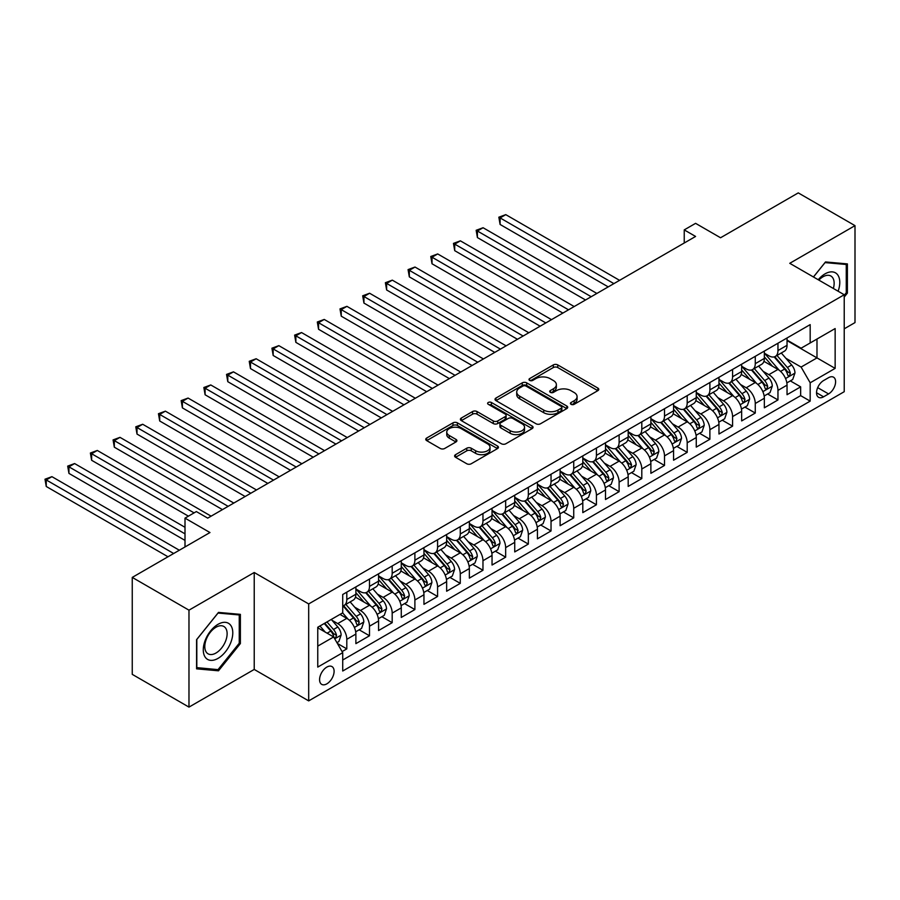 <?xml version="1.0" encoding="UTF-8"?>
<svg xmlns="http://www.w3.org/2000/svg" width="900" height="900" viewBox="0 0 900 900"><rect width="100%" height="100%" fill="white"/><g stroke="black" fill="none" stroke-linecap="round" stroke-linejoin="round"><path stroke-width="1.35" d="M571.072 404.314A2.205 1.271 0 0 0 574.189 404.314L597.859 390.645A3.15 1.823 0 0 0 598.781 389.363A3.15 1.823 0 0 0 597.859 388.08L557.764 364.928A3.15 1.823 0 0 0 553.309 364.928L529.639 378.596A2.205 1.271 0 0 0 528.998 379.496A2.205 1.271 0 0 0 529.639 380.396A2.205 1.271 0 0 0 532.755 380.396L535.826 378.63A10.08 5.816 0 0 1 550.08 378.63L553.421 380.554A10.08 5.816 0 0 1 556.369 384.671A10.08 5.816 0 0 1 553.421 388.789L550.35 390.555A2.205 1.271 0 0 0 549.709 391.455A2.205 1.271 0 0 0 550.35 392.355A2.205 1.271 0 0 0 553.477 392.355L556.538 390.589A10.08 5.816 0 0 1 570.791 390.589L574.132 392.512A10.08 5.816 0 0 1 577.08 396.63A10.08 5.816 0 0 1 574.132 400.748L571.072 402.514A2.205 1.271 0 0 0 570.42 403.414A2.205 1.271 0 0 0 571.072 404.314L571.072 402.514M326.835 683.854A10.271 5.929 120 0 0 333.551 674.809A10.271 5.929 120 0 0 331.976 666.585A10.271 5.929 120 0 0 326.835 667.091A10.271 5.929 120 0 0 320.13 676.136A10.271 5.929 120 0 0 321.705 684.371A10.271 5.929 120 0 0 326.835 683.854M455.524 454.691A3.15 1.823 0 0 0 454.601 455.974A3.15 1.823 0 0 0 455.524 457.267L466.774 463.759A3.15 1.823 0 0 0 471.229 463.759L497.509 448.582A3.15 1.823 0 0 0 498.431 447.3A3.15 1.823 0 0 0 497.509 446.006L457.414 422.865A3.15 1.823 0 0 0 452.959 422.865L426.679 438.041A3.15 1.823 0 0 0 425.756 439.324A3.15 1.823 0 0 0 426.679 440.606L440.269 448.459A3.15 1.823 0 0 0 444.724 448.459L455.974 441.956A3.15 1.823 0 0 0 456.896 440.674A3.15 1.823 0 0 0 455.974 439.391L449.235 435.499A8.426 4.86 0 0 1 446.76 432.056A8.426 4.86 0 0 1 451.969 427.567A8.426 4.86 0 0 1 461.149 428.614L487.541 443.858A8.426 4.86 0 0 1 490.016 447.3A8.426 4.86 0 0 1 484.808 451.789A8.426 4.86 0 0 1 475.627 450.743L471.229 448.2A3.15 1.823 0 0 0 466.774 448.2L455.524 454.691L455.524 457.267M844.222 328.815L855 322.594L855 225.641L798.266 192.893L720.551 237.757L695.587 223.346L684.236 229.894L695.587 236.453L207.709 518.13L196.357 511.571L185.006 518.13L185.006 546.952M188.977 610.166L188.977 707.107L254.227 669.442L254.227 572.501L188.977 610.166L132.255 577.406L209.97 532.541L185.006 518.13M254.227 572.501L308.689 603.934L844.222 294.75L844.222 391.702L308.689 700.886L308.689 603.934M855 225.641L789.761 263.306L844.222 294.75M536.04 423.765A3.15 1.823 0 0 0 540.495 423.765L566.786 408.589A3.15 1.823 0 0 0 567.709 407.306A3.15 1.823 0 0 0 566.786 406.012L526.691 382.871A3.15 1.823 0 0 0 522.236 382.871L495.956 398.048A3.15 1.823 0 0 0 495.034 399.33A3.15 1.823 0 0 0 495.956 400.613L536.04 423.765M489.15 404.786A2.205 1.271 0 0 1 491.389 405.101L491.389 402.48L532.148 426.015A3.15 1.823 0 0 1 533.07 427.298A3.15 1.823 0 0 1 532.148 428.591L505.868 443.756A3.15 1.823 0 0 1 501.412 443.756L461.317 420.615L461.317 418.039A3.15 1.823 0 0 0 460.395 419.332A3.15 1.823 0 0 0 461.317 420.615M461.317 418.039L472.567 411.548A3.15 1.823 0 0 1 477.022 411.548L493.279 420.93A3.15 1.823 0 0 0 497.734 420.93L505.192 416.632A3.15 1.823 0 0 0 506.115 415.339A3.15 1.823 0 0 0 505.192 414.056L488.261 404.28A2.205 1.271 0 0 1 487.62 403.38A2.205 1.271 0 0 1 488.981 402.21A2.205 1.271 0 0 1 491.389 402.48M188.977 707.107L132.255 674.359L132.255 577.406M342.101 651.6L346.804 648.877L337.387 643.444M332.032 620.303L337.725 623.587A12.836 7.414 60 0 1 346.804 639.315L355.882 634.072L355.882 643.635L369.495 635.771L359.179 629.82M354.724 607.196L360.428 610.492A12.836 7.414 60 0 1 369.495 626.209L378.574 620.966L378.574 630.54L392.186 622.676L381.87 616.714M377.415 594.101L383.119 597.386A12.836 7.414 60 0 1 392.186 613.114L401.265 607.871L401.265 617.434L414.889 609.57L404.561 603.607M400.106 580.995L405.81 584.291A12.836 7.414 60 0 1 414.889 600.008L423.956 594.765L423.956 604.339L437.58 596.475L427.252 590.512M422.798 567.9L428.501 571.185A12.836 7.414 60 0 1 437.58 586.913L446.647 581.67L446.647 591.232L460.271 583.369L449.944 577.406M445.489 554.794L451.192 558.09A12.836 7.414 60 0 1 460.271 573.806L469.35 568.564L469.35 578.126L482.963 570.274L472.635 564.311M468.191 541.699L473.884 544.984A12.836 7.414 60 0 1 482.963 560.711L492.041 555.469L492.041 565.031L505.654 557.168L495.326 551.205M490.882 528.592L496.575 531.877A12.836 7.414 60 0 1 505.654 547.605L514.733 542.363L514.733 551.925L528.345 544.072L518.017 538.11M513.574 515.498L519.266 518.783A12.836 7.414 60 0 1 528.345 534.499L537.424 529.267L537.424 538.83L551.036 530.966L540.709 525.004M536.265 502.391L541.957 505.676A12.836 7.414 60 0 1 551.036 521.404L560.115 516.161L560.115 525.724L573.727 517.86L563.4 511.909M558.956 489.285L564.649 492.581A12.836 7.414 60 0 1 573.727 508.298L582.806 503.055L582.806 512.629L596.419 504.765L586.091 498.803M581.648 476.19L587.34 479.475A12.836 7.414 60 0 1 596.419 495.202L605.498 489.96L605.498 499.522L619.11 491.659L608.794 485.696M604.339 463.084L610.043 466.38A12.836 7.414 60 0 1 619.11 482.096L628.189 476.854L628.189 486.428L641.801 478.564L631.485 472.601M627.03 449.989L632.734 453.274A12.836 7.414 60 0 1 641.801 469.001L650.88 463.759L650.88 473.321L664.504 465.457L654.176 459.495M649.721 436.882L655.425 440.179A12.836 7.414 60 0 1 664.504 455.895L673.571 450.652L673.571 460.215L687.195 452.363L676.867 446.4M672.413 423.787L678.116 427.072A12.836 7.414 60 0 1 687.195 442.8L696.262 437.558L696.262 447.12L709.886 439.256L699.559 433.294M695.104 410.681L700.808 413.966A12.836 7.414 60 0 1 709.886 429.694L718.965 424.451L718.965 434.014L732.577 426.161L722.25 420.199M717.806 397.586L723.499 400.871A12.836 7.414 60 0 1 732.577 416.588L741.656 411.356L741.656 420.919L755.269 413.055L744.941 407.093M740.498 384.48L746.19 387.765A12.836 7.414 60 0 1 755.269 403.493L764.347 398.25L764.347 407.812L777.96 399.949L777.96 390.386A12.836 7.414 -120 0 0 768.881 374.67L763.189 371.374M767.633 393.998L777.96 399.949M355.882 634.072A12.836 7.414 -120 0 0 346.804 618.356L339.998 614.419M378.574 620.966A12.836 7.414 -120 0 0 369.495 605.25L355.466 597.15M401.265 607.871A12.836 7.414 -120 0 0 392.186 592.144L378.157 584.044M423.956 594.765A12.836 7.414 -120 0 0 414.889 579.049L400.849 570.949M446.647 581.67A12.836 7.414 -120 0 0 437.58 565.942L423.54 557.842M469.35 568.564A12.836 7.414 -120 0 0 460.271 552.847L446.231 544.748M492.041 555.469A12.836 7.414 -120 0 0 482.963 539.741L468.923 531.641M514.733 542.363A12.836 7.414 -120 0 0 505.654 526.646L491.614 518.535M537.424 529.267A12.836 7.414 -120 0 0 528.345 513.54L514.316 505.44M560.115 516.161A12.836 7.414 -120 0 0 551.036 500.445L537.007 492.334M582.806 503.055A12.836 7.414 -120 0 0 573.727 487.339L559.699 479.239M605.498 489.96A12.836 7.414 -120 0 0 596.419 474.233L582.39 466.132M628.189 476.854A12.836 7.414 -120 0 0 619.11 461.137L605.081 453.037M650.88 463.759A12.836 7.414 -120 0 0 641.801 448.031L627.773 439.931M673.571 450.652A12.836 7.414 -120 0 0 664.504 434.936L650.464 426.836M696.262 437.558A12.836 7.414 -120 0 0 687.195 421.83L673.155 413.73M718.965 424.451A12.836 7.414 -120 0 0 709.886 408.735L695.846 400.624M741.656 411.356A12.836 7.414 -120 0 0 732.577 395.629L718.538 387.529M764.347 398.25A12.836 7.414 -120 0 0 755.269 382.534L741.229 374.423M828.562 377.685L823.567 380.565A9.945 5.749 120 0 0 817.076 389.329A9.945 5.749 120 0 0 818.595 397.305A9.945 5.749 120 0 0 823.567 396.81L828.562 393.93A9.945 5.749 120 0 0 835.065 385.155A9.945 5.749 120 0 0 833.535 377.19A9.945 5.749 120 0 0 828.562 377.685M317.756 646.121L333.641 636.952L342.72 652.68L342.72 671.018L810.18 401.13L810.18 382.793L801.101 367.065L785.88 358.279M342.72 652.68L317.756 667.091L317.756 627.255L342.72 612.844L342.72 594.506L810.18 324.619L810.18 342.968L835.144 328.556L835.144 368.381L810.18 382.793M355.882 589.005L360.428 591.626A12.836 7.414 60 0 0 366.84 592.256L375.919 587.025A12.836 7.414 -120 0 0 378.574 581.141L378.574 573.806M378.574 575.899L383.119 578.52A12.836 7.414 60 0 0 389.531 579.161L398.61 573.919A12.836 7.414 -120 0 0 401.265 568.046L401.265 560.7M401.265 562.804L405.81 565.425A12.836 7.414 60 0 0 412.223 566.055L421.301 560.812A12.836 7.414 -120 0 0 423.956 554.94L423.956 547.605M423.956 549.697L428.501 552.319A12.836 7.414 60 0 0 434.914 552.96L443.993 547.717A12.836 7.414 -120 0 0 446.647 541.845L446.647 534.499M446.647 536.602L451.192 539.224A12.836 7.414 60 0 0 457.605 539.854L466.684 534.611A12.836 7.414 -120 0 0 469.35 528.739L469.35 521.404M469.35 523.496L473.884 526.118A12.836 7.414 60 0 0 480.308 526.759L489.375 521.516A12.836 7.414 -120 0 0 492.041 515.632L492.041 508.298M492.041 510.401L496.575 513.023A12.836 7.414 60 0 0 502.999 513.653L512.066 508.41A12.836 7.414 -120 0 0 514.733 502.537L514.733 495.202M514.733 497.295L519.266 499.916A12.836 7.414 60 0 0 525.69 500.546L534.769 495.315A12.836 7.414 -120 0 0 537.424 489.431L537.424 482.096M537.424 484.189L541.957 486.81A12.836 7.414 60 0 0 548.381 487.451L557.46 482.209A12.836 7.414 -120 0 0 560.115 476.336L560.115 469.001M560.115 471.094L564.649 473.715A12.836 7.414 60 0 0 571.072 474.345L580.151 469.114A12.836 7.414 -120 0 0 582.806 463.23L582.806 455.895M582.806 457.988L587.34 460.609A12.836 7.414 60 0 0 593.764 461.25L602.842 456.007A12.836 7.414 -120 0 0 605.498 450.135L605.498 442.789M605.498 444.892L610.043 447.514A12.836 7.414 60 0 0 616.455 448.144L625.534 442.901A12.836 7.414 -120 0 0 628.189 437.029L628.189 429.694M628.189 431.786L632.734 434.407A12.836 7.414 60 0 0 639.146 435.049L648.225 429.806A12.836 7.414 -120 0 0 650.88 423.934L650.88 416.588M650.88 418.691L655.425 421.312A12.836 7.414 60 0 0 661.837 421.942L670.916 416.7A12.836 7.414 -120 0 0 673.571 410.827L673.571 403.493M673.571 405.585L678.116 408.206A12.836 7.414 60 0 0 684.529 408.848L693.607 403.605A12.836 7.414 -120 0 0 696.262 397.721L696.262 390.386M696.262 392.49L700.808 395.1A12.836 7.414 60 0 0 707.22 395.741L716.299 390.499A12.836 7.414 -120 0 0 718.965 384.626L718.965 377.291M718.965 379.384L723.499 382.005A12.836 7.414 60 0 0 729.911 382.635L738.99 377.404A12.836 7.414 -120 0 0 741.656 371.52L741.656 364.185M741.656 366.277L746.19 368.899A12.836 7.414 60 0 0 752.614 369.54L761.681 364.298A12.836 7.414 -120 0 0 764.347 358.425L764.347 351.09M342.72 660.015L800.651 395.629L800.651 386.854L787.039 394.718L787.039 385.144A12.836 7.414 -120 0 0 777.96 369.428L763.931 361.327M764.347 353.183L768.881 355.804A12.836 7.414 -120 0 0 775.305 356.434A12.836 7.414 -120 0 0 777.96 350.561L777.96 343.226M775.305 356.434L784.373 351.202A12.836 7.414 -120 0 0 787.039 345.319L787.039 337.984M346.804 592.144L346.804 599.49A12.836 7.414 60 0 1 344.149 605.363A12.836 7.414 60 0 1 342.72 605.88M344.149 605.363L353.228 600.12A12.836 7.414 -120 0 0 355.882 594.248L355.882 586.913M369.495 579.049L369.495 586.384A12.836 7.414 60 0 1 366.84 592.256M392.186 565.942L392.186 573.278A12.836 7.414 60 0 1 389.531 579.161M414.889 552.847L414.889 560.183A12.836 7.414 60 0 1 412.223 566.055M437.58 539.741L437.58 547.076A12.836 7.414 60 0 1 434.914 552.96M460.271 526.646L460.271 533.981A12.836 7.414 60 0 1 457.605 539.854M482.963 513.54L482.963 520.875A12.836 7.414 60 0 1 480.308 526.759M505.654 500.434L505.654 507.78A12.836 7.414 60 0 1 502.999 513.653M528.345 487.339L528.345 494.674A12.836 7.414 60 0 1 525.69 500.546M551.036 474.233L551.036 481.579A12.836 7.414 60 0 1 548.381 487.451M573.727 461.137L573.727 468.473A12.836 7.414 60 0 1 571.072 474.345M596.419 448.031L596.419 455.366A12.836 7.414 60 0 1 593.764 461.25M619.11 434.936L619.11 442.271A12.836 7.414 60 0 1 616.455 448.144M641.801 421.83L641.801 429.165A12.836 7.414 60 0 1 639.146 435.049M664.504 408.735L664.504 416.07A12.836 7.414 60 0 1 661.837 421.942M687.195 395.629L687.195 402.964A12.836 7.414 60 0 1 684.529 408.848M709.886 382.522L709.886 389.869A12.836 7.414 60 0 1 707.22 395.741M732.577 369.428L732.577 376.762A12.836 7.414 60 0 1 729.911 382.635M755.269 356.321L755.269 363.668A12.836 7.414 60 0 1 752.614 369.54M755.269 403.493L755.269 413.055M732.577 416.588L732.577 426.161M709.886 429.694L709.886 439.256M687.195 442.8L687.195 452.363M664.504 455.895L664.504 465.457M641.801 469.001L641.801 478.564M619.11 482.096L619.11 491.659M596.419 495.202L596.419 504.765M573.727 508.298L573.727 517.86M551.036 521.404L551.036 530.966M528.345 534.499L528.345 544.072M505.654 547.605L505.654 557.168M482.963 560.711L482.963 570.274M460.271 573.806L460.271 583.369M437.58 586.913L437.58 596.475M414.889 600.008L414.889 609.57M392.186 613.114L392.186 622.676M369.495 626.209L369.495 635.771M346.804 639.315L346.804 648.877M333.641 636.952L317.756 627.784M801.101 367.065L816.986 357.896L816.986 339.03L835.144 328.556M787.039 340.605L835.144 368.381M787.039 340.076L801.101 348.199L810.18 342.968M254.227 669.442L308.689 700.886M684.236 229.894L684.236 243M790.324 380.891L800.651 386.854M800.651 395.629L810.18 401.13M844.222 297.056L847.395 293.108L847.395 263.903L825.502 261.945L813.431 276.975M196.583 668.846L218.486 670.804L240.379 643.556L240.379 614.363L218.486 612.405L196.583 639.653L196.583 668.846M846.259 292.444L847.395 293.108M239.243 642.904L240.379 643.556M216.169 669.465L218.486 670.804M571.95 404.629L574.132 403.369A10.08 5.816 0 0 0 577.08 399.251L577.08 396.63M556.369 384.671L556.369 387.293A10.08 5.816 0 0 1 553.421 391.41L551.239 392.67M597.814 390.679L557.764 367.549A3.15 1.823 0 0 0 553.309 367.549L530.516 380.711M566.741 408.611L526.691 385.493A3.15 1.823 0 0 0 522.236 385.493L495.99 400.646M561.217 408.206A2.205 1.271 0 0 0 561.859 407.306A2.205 1.271 0 0 0 561.217 406.406L526.016 386.089A2.205 1.271 0 0 0 522.9 386.089L519.671 387.945A10.08 5.816 0 0 0 516.724 392.062A10.08 5.816 0 0 0 519.671 396.18L543.724 410.074A10.08 5.816 0 0 0 557.989 410.074L561.217 408.206L561.217 410.827A2.205 1.271 0 0 0 561.859 409.928L561.859 407.306M516.724 392.062L516.724 394.684A10.08 5.816 0 0 0 519.671 398.801L519.671 396.18M561.217 410.827L557.989 412.684A10.08 5.816 0 0 1 543.724 412.684L519.671 398.801M461.363 420.637L472.567 414.169L472.567 411.548M506.115 415.339L506.115 417.96A3.15 1.823 0 0 1 505.192 419.243L497.734 423.551A3.15 1.823 0 0 1 493.279 423.551L477.022 414.169A3.15 1.823 0 0 0 472.567 414.169M491.389 405.101L532.102 428.614M510.154 430.673A8.426 4.86 0 0 0 519.334 431.73A8.426 4.86 0 0 0 524.531 427.241A8.426 4.86 0 0 0 522.067 423.799L512.764 418.433A3.15 1.823 0 0 0 508.309 418.433L500.85 422.73A3.15 1.823 0 0 0 499.928 424.024A3.15 1.823 0 0 0 500.85 425.306L510.154 430.673L510.154 433.294A8.426 4.86 0 0 0 519.334 434.351A8.426 4.86 0 0 0 524.531 429.851L524.531 427.241M499.928 424.024L499.928 426.645A3.15 1.823 0 0 0 500.85 427.928L500.85 425.306M510.154 433.294L500.85 427.928M490.016 447.3L490.016 449.921A8.426 4.86 0 0 1 484.808 454.41A8.426 4.86 0 0 1 475.627 453.353L471.229 450.821A3.15 1.823 0 0 0 466.774 450.821L455.569 457.29M446.76 432.056L446.76 434.678A8.426 4.86 0 0 0 449.235 438.12L449.235 435.499M455.929 441.99L449.235 438.12M497.464 448.605L457.414 425.486A3.15 1.823 0 0 0 452.959 425.486L426.724 440.64M786.847 382.905L792.709 379.519L794.981 372.96A8.505 4.905 -120 0 0 791.663 364.984L781.301 352.98M779.22 370.26L766.924 356.017A24.547 14.175 -120 0 0 764.347 353.317M772.481 366.266L765.596 358.301A20.374 11.768 -120 0 0 764.347 356.929M619.571 280.339L505.766 214.639L500.096 217.912L500.096 224.46L608.22 286.886M774.146 356.895L784.631 369.045A8.505 4.905 60 0 1 787.669 374.895L788.288 375.907L789.435 375.75L790.391 373.331A8.505 4.905 -120 0 0 787.354 367.47L776.981 355.466M774.765 356.704L786.026 369.743A4.331 2.498 60 0 1 787.117 371.441L790.391 373.331M500.096 224.46L498.848 217.192L613.89 283.613M498.848 217.192L505.766 214.639M838.114 291.229A20.857 12.049 120 0 0 825.041 273.859A20.857 12.049 120 0 0 818.212 279.731M833.355 288.473A15.795 9.124 120 0 0 830.88 276.019A15.795 9.124 120 0 0 822.982 276.795A15.795 9.124 120 0 0 818.842 280.102M813.465 276.998L825.041 262.597L846.259 264.488L846.259 292.781L844.222 295.324M844.852 263.678L846.259 264.488M230.805 642.488A20.857 12.049 120 0 0 225.405 622.339A20.857 12.049 120 0 0 205.256 640.204A20.857 12.049 120 0 0 210.656 660.352A20.857 12.049 120 0 0 230.805 642.488M225.63 641.014A15.795 9.124 120 0 0 223.852 626.467A15.795 9.124 120 0 0 206.291 639.281A15.795 9.124 120 0 0 208.069 653.827A15.795 9.124 120 0 0 225.63 641.014M196.808 667.744L196.808 639.45L218.025 613.058L239.243 614.947L239.243 643.241L218.025 669.634L196.583 667.609M237.836 614.137L239.243 614.947M764.156 396L770.018 392.614L772.29 386.066A8.505 4.905 -120 0 0 768.971 378.079L758.61 366.075M756.529 383.355L744.232 369.124A24.547 14.175 -120 0 0 741.656 366.424M749.79 379.361L742.905 371.396A20.374 11.768 -120 0 0 741.656 370.035M596.88 293.445L483.075 227.734L477.405 231.007L477.405 237.566L585.529 299.993M751.455 370.001L761.94 382.14A8.505 4.905 60 0 1 764.966 388.001L765.585 389.014L766.744 388.845L767.7 386.426A8.505 4.905 -120 0 0 764.663 380.565L754.29 368.561M752.074 369.799L763.335 382.849A4.331 2.498 60 0 1 764.426 384.548L767.7 386.426M477.405 237.566L476.156 230.287L591.199 296.719M476.156 230.287L483.075 227.734M741.465 409.106L747.326 405.72L749.599 399.161A8.505 4.905 -120 0 0 746.28 391.185L735.919 379.181M733.837 396.461L721.541 382.219A24.547 14.175 -120 0 0 718.965 379.53M727.087 392.468L720.214 384.502A20.374 11.768 -120 0 0 718.965 383.13M574.178 306.54L460.384 240.84L454.714 244.114L454.714 250.661L562.837 313.088M728.764 383.096L739.249 395.246A8.505 4.905 60 0 1 742.275 401.096L742.894 402.109L744.053 401.951L744.998 399.532A8.505 4.905 -120 0 0 741.971 393.671L731.599 381.668M729.383 382.905L740.644 395.955A4.331 2.498 60 0 1 741.735 397.642L744.998 399.532M454.714 250.661L453.465 243.394L568.507 309.814M453.465 243.394L460.384 240.84M718.774 422.201L724.635 418.815L726.896 412.267A8.505 4.905 -120 0 0 723.589 404.28L713.216 392.276M711.146 409.556L698.85 395.325A24.547 14.175 -120 0 0 696.262 392.625M704.396 405.562L697.523 397.609A20.374 11.768 -120 0 0 696.262 396.236M551.486 319.646L437.692 253.935L432.011 257.22L432.011 263.767L540.146 326.194M706.072 396.202L716.558 408.341A8.505 4.905 60 0 1 719.584 414.202L720.202 415.215L721.35 415.046L722.306 412.627A8.505 4.905 -120 0 0 719.28 406.777L708.908 394.774M706.68 396L717.952 409.05A4.331 2.498 60 0 1 719.044 410.749L722.306 412.627M432.011 263.767L430.774 256.5L545.816 322.92M430.774 256.5L437.692 253.935M696.071 435.308L701.944 431.921L704.205 425.374A8.505 4.905 -120 0 0 700.898 417.386L690.525 405.382M688.455 422.662L676.159 408.431A24.547 14.175 -120 0 0 673.571 405.731M681.705 418.669L674.831 410.704A20.374 11.768 -120 0 0 673.571 409.331M528.795 332.741L415.001 267.041L409.32 270.315L409.32 276.863L517.455 339.289M683.381 409.309L693.866 421.447A8.505 4.905 60 0 1 696.893 427.309L697.511 428.31L698.659 428.152L699.615 425.734A8.505 4.905 -120 0 0 696.589 419.873L686.216 407.869M683.989 409.106L695.261 422.156A4.331 2.498 60 0 1 696.352 423.844L699.615 425.734M409.32 276.863L408.071 269.595L523.125 336.015M408.071 269.595L415.001 267.041M673.38 448.402L679.252 445.016L681.514 438.469A8.505 4.905 -120 0 0 678.206 430.481L667.834 418.478M665.764 435.769L653.467 421.526A24.547 14.175 -120 0 0 650.88 418.826M659.014 431.764L652.14 423.81A20.374 11.768 -120 0 0 650.88 422.438M506.104 345.848L392.31 280.148L386.629 283.421L386.629 289.969L494.764 352.395M660.679 422.404L671.175 434.543A8.505 4.905 60 0 1 674.201 440.404L674.82 441.416L675.967 441.248L676.924 438.829A8.505 4.905 -120 0 0 673.898 432.979L663.525 420.975M661.298 422.213L672.57 435.251A4.331 2.498 60 0 1 673.661 436.95L676.924 438.829M386.629 289.969L385.38 282.701L500.434 349.121M385.38 282.701L392.31 280.148M650.689 461.509L656.561 458.123L658.822 451.575A8.505 4.905 -120 0 0 655.515 443.588L645.143 431.584M643.072 448.864L630.776 434.632A24.547 14.175 -120 0 0 628.189 431.933M636.322 444.87L629.449 436.905A20.374 11.768 -120 0 0 628.189 435.532M483.412 358.942L369.608 293.243L363.938 296.516L363.938 303.075L472.072 365.501M637.988 435.51L648.484 447.649A8.505 4.905 60 0 1 651.51 453.51L652.129 454.511L653.276 454.354L654.232 451.935A8.505 4.905 -120 0 0 651.206 446.074L640.834 434.07M638.606 435.308L649.879 448.358A4.331 2.498 60 0 1 650.97 450.045L654.232 451.935M363.938 303.075L362.689 295.796L477.743 362.216M362.689 295.796L369.608 293.243M627.998 474.615L633.859 471.229L636.131 464.67A8.505 4.905 -120 0 0 632.824 456.683L622.451 444.679M620.37 461.97L608.074 447.728A24.547 14.175 -120 0 0 605.498 445.027M613.631 457.976L606.758 450.011A20.374 11.768 -120 0 0 605.498 448.639M460.721 372.049L346.916 306.349L341.246 309.623L341.246 316.17L449.37 378.596M615.296 448.605L625.781 460.755A8.505 4.905 60 0 1 628.819 466.605L629.438 467.618L630.585 467.449L631.541 465.041A8.505 4.905 -120 0 0 628.504 459.18L618.143 447.176M615.915 448.414L627.188 461.452A4.331 2.498 60 0 1 628.279 463.151L631.541 465.041M341.246 316.17L339.998 308.902L455.051 375.322M339.998 308.902L346.916 306.349M605.306 487.71L611.168 484.324L613.44 477.776A8.505 4.905 -120 0 0 610.133 469.789L599.76 457.785M597.679 475.065L585.383 460.834A24.547 14.175 -120 0 0 582.806 458.134M590.94 471.071L584.066 463.106A20.374 11.768 -120 0 0 582.806 461.745M438.03 385.144L324.225 319.444L318.555 322.718L318.555 329.276L426.679 391.702M592.605 461.711L603.09 473.85A8.505 4.905 60 0 1 606.127 479.711L606.746 480.713L607.894 480.555L608.85 478.136A8.505 4.905 -120 0 0 605.812 472.275L595.451 460.271M593.224 461.509L604.496 474.559A4.331 2.498 60 0 1 605.587 476.246L608.85 478.136M318.555 329.276L317.306 321.998L432.36 388.429M317.306 321.998L324.225 319.444M582.615 500.816L588.476 497.43L590.749 490.871A8.505 4.905 -120 0 0 587.441 482.895L577.069 470.891M574.988 488.171L562.691 473.929A24.547 14.175 -120 0 0 560.115 471.229M568.249 484.178L561.375 476.213A20.374 11.768 -120 0 0 560.115 474.84M415.339 398.25L301.534 332.55L295.864 335.824L295.864 342.371L403.988 404.798M569.914 474.806L580.399 486.956A8.505 4.905 60 0 1 583.436 492.806L584.055 493.819L585.202 493.661L586.159 491.243A8.505 4.905 -120 0 0 583.121 485.381L572.76 473.377M570.533 474.615L581.805 487.654A4.331 2.498 60 0 1 582.896 489.353L586.159 491.243M295.864 342.371L294.615 335.104L409.669 401.524M294.615 335.104L301.534 332.55M559.924 513.911L565.785 510.525L568.058 503.978A8.505 4.905 -120 0 0 564.739 495.99L554.377 483.986M552.296 501.266L540 487.035A24.547 14.175 -120 0 0 537.424 484.335M545.558 497.272L538.673 489.308A20.374 11.768 -120 0 0 537.424 487.946M392.647 411.356L278.843 345.645L273.173 348.919L273.173 355.478L381.296 417.904M547.222 487.912L557.707 500.051A8.505 4.905 60 0 1 560.745 505.912L561.364 506.925L562.511 506.756L563.467 504.338A8.505 4.905 -120 0 0 560.43 498.476L550.069 486.473M547.841 487.71L559.102 500.76A4.331 2.498 60 0 1 560.194 502.459L563.467 504.338M273.173 355.478L271.924 348.199L386.966 414.63M271.924 348.199L278.843 345.645M537.233 527.017L543.094 523.631L545.366 517.072A8.505 4.905 -120 0 0 542.048 509.096L531.686 497.093M529.605 514.373L517.309 500.13A24.547 14.175 -120 0 0 514.733 497.441M522.866 510.379L515.981 502.414A20.374 11.768 -120 0 0 514.733 501.041M369.956 424.451L256.151 358.751L250.481 362.025L250.481 368.572L358.605 430.999M524.531 501.007L535.016 513.158A8.505 4.905 60 0 1 538.054 519.007L538.673 520.02L539.82 519.863L540.776 517.444A8.505 4.905 -120 0 0 537.739 511.582L527.377 499.579M525.15 500.816L536.411 513.866A4.331 2.498 60 0 1 537.502 515.554L540.776 517.444M250.481 368.572L249.232 361.305L364.275 427.725M249.232 361.305L256.151 358.751M514.541 540.113L520.403 536.726L522.675 530.179A8.505 4.905 -120 0 0 519.356 522.191L508.995 510.188M506.914 527.467L494.618 513.236A24.547 14.175 -120 0 0 492.041 510.536M500.175 523.474L493.29 515.52A20.374 11.768 -120 0 0 492.041 514.148M347.265 437.558L233.46 371.846L227.79 375.131L227.79 381.679L335.914 444.105M501.84 514.114L512.325 526.252A8.505 4.905 60 0 1 515.351 532.114L515.97 533.126L517.129 532.957L518.085 530.539A8.505 4.905 -120 0 0 515.048 524.689L504.675 512.685M502.459 513.911L513.72 526.961A4.331 2.498 60 0 1 514.811 528.66L518.085 530.539M227.79 381.679L226.541 374.411L341.584 440.831M226.541 374.411L233.46 371.846M491.85 553.219L497.711 549.832L499.984 543.285A8.505 4.905 -120 0 0 496.665 535.298L486.304 523.294M484.223 540.574L471.926 526.342A24.547 14.175 -120 0 0 469.35 523.642M477.484 536.58L470.599 528.615A20.374 11.768 -120 0 0 469.35 527.243M324.562 450.652L210.769 384.952L205.099 388.226L205.099 394.774L313.223 457.2M479.149 527.22L489.634 539.359A8.505 4.905 60 0 1 492.66 545.22L493.279 546.221L494.438 546.064L495.382 543.645A8.505 4.905 -120 0 0 492.356 537.784L481.984 525.78M479.767 527.017L491.029 540.067A4.331 2.498 60 0 1 492.12 541.755L495.382 543.645M205.099 394.774L203.85 387.506L318.892 453.926M203.85 387.506L210.769 384.952M469.159 566.314L475.02 562.939L477.281 556.38A8.505 4.905 -120 0 0 473.974 548.392L463.601 536.389M461.531 553.68L449.235 539.438A24.547 14.175 -120 0 0 446.647 536.738M454.781 549.675L447.907 541.721A20.374 11.768 -120 0 0 446.647 540.349M301.871 463.759L188.078 398.059L182.396 401.332L182.396 407.88L290.531 470.306M456.457 540.315L466.942 552.454A8.505 4.905 60 0 1 469.969 558.315L470.588 559.327L471.735 559.159L472.691 556.74A8.505 4.905 -120 0 0 469.665 550.89L459.293 538.886M457.065 540.124L468.338 553.163A4.331 2.498 60 0 1 469.429 554.861L472.691 556.74M182.396 407.88L181.159 400.613L296.201 467.032M181.159 400.613L188.078 398.059M446.468 579.42L452.329 576.034L454.59 569.486A8.505 4.905 -120 0 0 451.282 561.499L440.91 549.495M438.84 566.775L426.544 552.544A24.547 14.175 -120 0 0 423.956 549.844M432.09 562.781L425.216 554.816A20.374 11.768 -120 0 0 423.956 553.444M279.18 476.854L165.386 411.154L159.705 414.428L159.705 420.986L267.84 483.412M433.766 553.421L444.251 565.56A8.505 4.905 60 0 1 447.277 571.421L447.896 572.423L449.044 572.265L450 569.846A8.505 4.905 -120 0 0 446.974 563.985L436.601 551.981M434.374 553.219L445.646 566.269A4.331 2.498 60 0 1 446.738 567.956L450 569.846M159.705 420.986L158.456 413.707L273.51 480.127M158.456 413.707L165.386 411.154M423.765 592.526L429.637 589.14L431.899 582.581A8.505 4.905 -120 0 0 428.591 574.605L418.219 562.59M416.149 579.881L403.853 565.639A24.547 14.175 -120 0 0 401.265 562.939M409.399 575.887L402.525 567.923A20.374 11.768 -120 0 0 401.265 566.55M256.489 489.96L142.695 424.26L137.014 427.534L137.014 434.081L245.149 496.507M411.064 566.516L421.56 578.666A8.505 4.905 60 0 1 424.586 584.516L425.205 585.529L426.353 585.36L427.309 582.952A8.505 4.905 -120 0 0 424.282 577.091L413.91 565.087M411.683 566.325L422.955 579.364A4.331 2.498 60 0 1 424.046 581.062L427.309 582.952M137.014 434.081L135.765 426.814L250.819 493.234M135.765 426.814L142.695 424.26M401.074 605.621L406.946 602.235L409.207 595.688A8.505 4.905 -120 0 0 405.9 587.7L395.527 575.696M393.457 592.976L381.161 578.745A24.547 14.175 -120 0 0 378.574 576.045M386.707 588.982L379.834 581.018A20.374 11.768 -120 0 0 378.574 579.656M233.797 503.055L119.992 437.355L114.323 440.629L114.323 447.188L222.458 509.614M388.373 579.623L398.869 591.761A8.505 4.905 60 0 1 401.895 597.623L402.514 598.624L403.661 598.466L404.618 596.048A8.505 4.905 -120 0 0 401.591 590.186L391.219 578.183M388.991 579.42L400.264 592.47A4.331 2.498 60 0 1 401.355 594.158L404.618 596.048M114.323 447.188L113.074 439.909L228.127 506.34M113.074 439.909L119.992 437.355M378.382 618.727L384.244 615.341L386.516 608.783A8.505 4.905 -120 0 0 383.209 600.806L372.836 588.803M370.755 606.082L358.459 591.84A24.547 14.175 -120 0 0 355.882 589.14M364.016 602.089L357.142 594.124A20.374 11.768 -120 0 0 355.882 592.751M211.106 516.161L97.301 450.461L91.631 453.735L91.631 460.282L188.415 516.161M365.681 592.717L376.166 604.867A8.505 4.905 60 0 1 379.204 610.717L379.822 611.73L380.97 611.572L381.926 609.154A8.505 4.905 -120 0 0 378.889 603.293L368.527 591.289M366.3 592.526L377.572 605.565A4.331 2.498 60 0 1 378.664 607.264L381.926 609.154M91.631 460.282L90.383 453.015L194.085 512.887M90.383 453.015L97.301 450.461M355.691 631.822L361.553 628.436L363.825 621.889A8.505 4.905 -120 0 0 360.517 613.901L350.145 601.898M348.064 619.178L342.641 612.9M341.325 615.184L340.447 614.16M185.006 527.299L74.61 463.556L68.94 466.83L68.94 473.389L185.006 540.394M342.99 605.824L353.475 617.962A8.505 4.905 60 0 1 356.512 623.824L357.131 624.836L358.279 624.668L359.235 622.249A8.505 4.905 -120 0 0 356.197 616.387L345.836 604.384M343.609 605.621L354.881 618.671A4.331 2.498 60 0 1 355.973 620.37L359.235 622.249M68.94 473.389L67.691 466.11L185.006 533.846M67.691 466.11L74.61 463.556M336.938 642.656L338.861 641.543L341.134 634.984A8.505 4.905 -120 0 0 337.826 627.008L331.29 619.447M325.204 632.081L319.95 625.995M318.634 628.29L317.756 627.278M179.336 550.226L51.919 476.662L46.249 479.936L46.249 486.484L167.996 556.774M324.259 623.509L330.784 631.069A8.505 4.905 60 0 1 333.821 636.919L334.44 637.931L335.588 637.774L336.544 635.355A8.505 4.905 -120 0 0 333.506 629.494L326.981 621.934M324.787 623.205L332.19 631.778A4.331 2.498 60 0 1 333.281 633.465L336.544 635.355M46.249 486.484L45 479.216L173.666 553.5M45 479.216L51.919 476.662M337.725 623.587L346.804 618.356M360.428 610.492L369.495 605.25M383.119 597.386L392.186 592.144M405.81 584.291L414.889 579.049M428.501 571.185L437.58 565.942M451.192 558.09L460.271 552.847M473.884 544.984L482.963 539.741M496.575 531.877L505.654 526.646M519.266 518.783L528.345 513.54M541.957 505.676L551.036 500.445M564.649 492.581L573.727 487.339M587.34 479.475L596.419 474.233M610.043 466.38L619.11 461.137M632.734 453.274L641.801 448.031M655.425 440.179L664.504 434.936M678.116 427.072L687.195 421.83M700.808 413.966L709.886 408.735M723.499 400.871L732.577 395.629M746.19 387.765L755.269 382.534M768.881 374.67L777.96 369.428M777.96 350.561L787.039 345.319M346.804 599.49L355.882 594.248M369.495 586.384L378.574 581.141M392.186 573.278L401.265 568.046M414.889 560.183L423.956 554.94M437.58 547.076L446.647 541.845M460.271 533.981L469.35 528.739M482.963 520.875L492.041 515.632M505.654 507.78L514.733 502.537M528.345 494.674L537.424 489.431M551.036 481.579L560.115 476.336M573.727 468.473L582.806 463.23M596.419 455.366L605.498 450.135M619.11 442.271L628.189 437.029M641.801 429.165L650.88 423.934M664.504 416.07L673.571 410.827M687.195 402.964L696.262 397.721M709.886 389.869L718.965 384.626M732.577 376.762L741.656 371.52M755.269 363.668L764.347 358.425M777.96 390.386L787.039 385.144M817.684 387.641L828.562 393.93M816.536 392.749L823.567 396.81M574.132 403.369L574.132 400.748M550.35 392.355L550.35 390.555M553.421 391.41L553.421 388.789M529.639 380.396L529.639 378.596M553.309 367.549L553.309 364.928M557.764 367.549L557.764 364.928M597.859 390.645L597.859 388.08M495.956 400.613L495.956 398.048M522.236 385.493L522.236 382.871M526.691 385.493L526.691 382.871M566.786 408.589L566.786 406.012M543.724 412.684L543.724 410.074M557.989 412.684L557.989 410.074M477.022 414.169L477.022 411.548M493.279 423.551L493.279 420.93M497.734 423.551L497.734 420.93M505.192 419.243L505.192 416.632M532.148 428.591L532.148 426.015M466.774 450.821L466.774 448.2M471.229 450.821L471.229 448.2M475.627 453.353L475.627 450.743M455.974 441.956L455.974 439.391M426.679 440.606L426.679 438.041M452.959 425.486L452.959 422.865M457.414 425.486L457.414 422.865M497.509 448.582L497.509 446.006M785.554 378.54L794.925 373.129M766.924 356.017L768.094 355.343M787.354 367.47L791.663 364.984M780.581 371.385L784.631 369.045M762.851 391.646L772.234 386.235M744.232 369.124L745.403 368.449M764.663 380.565L768.971 378.079M757.879 384.48L761.94 382.14M740.16 404.741L749.543 399.33M721.541 382.219L722.711 381.544M741.971 393.671L746.28 391.185M735.188 397.586L739.249 395.246M717.469 417.848L726.84 412.436M698.85 395.325L700.02 394.65M719.28 406.777L723.589 404.28M712.496 410.681L716.558 408.341M694.778 430.942L704.149 425.531M676.159 408.431L677.329 407.756M696.589 419.873L700.898 417.386M689.805 423.787L693.866 421.447M672.086 444.049L681.457 438.637M653.467 421.526L654.637 420.851M673.898 432.979L678.206 430.481M667.114 436.894L671.175 434.543M649.395 457.144L658.766 451.733M630.776 434.632L631.935 433.957M651.206 446.074L655.515 443.588M644.423 449.989L648.484 447.649M626.704 470.25L636.075 464.839M608.074 447.728L609.244 447.053M628.504 459.18L632.824 456.683M621.731 463.095L625.781 460.755M604.012 483.345L613.384 477.934M585.383 460.834L586.553 460.159M605.812 472.275L610.133 469.789M599.04 476.19L603.09 473.85M581.321 496.451L590.692 491.04M562.691 473.929L563.861 473.254M583.121 485.381L587.441 482.895M576.349 489.296L580.399 486.956M558.63 509.558L568.001 504.146M540 487.035L541.17 486.36M560.43 498.476L564.739 495.99M553.658 502.391L557.707 500.051M535.939 522.653L545.31 517.241M517.309 500.13L518.479 499.455M537.739 511.582L542.048 509.096M530.966 515.498L535.016 513.158M513.248 535.759L522.619 530.347M494.618 513.236L495.787 512.561M515.048 524.689L519.356 522.191M508.264 528.592L512.325 526.252M490.545 548.854L499.928 543.442M471.926 526.342L473.096 525.668M492.356 537.784L496.665 535.298M485.572 541.699L489.634 539.359M467.854 561.96L477.236 556.549M449.235 539.438L450.405 538.762M469.665 550.89L473.974 548.392M462.881 554.805L466.942 552.454M445.162 575.055L454.534 569.644M426.544 552.544L427.714 551.869M446.974 563.985L451.282 561.499M440.19 567.9L444.251 565.56M422.471 588.161L431.843 582.75M403.853 565.639L405.022 564.964M424.282 577.091L428.591 574.605M417.499 581.006L421.56 578.666M399.78 601.256L409.151 595.845M381.161 578.745L382.32 578.07M401.591 590.186L405.9 587.7M394.808 594.101L398.869 591.761M377.089 614.363L386.46 608.951M358.459 591.84L359.629 591.165M378.889 603.293L383.209 600.806M372.116 607.207L376.166 604.867M354.397 627.469L363.769 622.058M356.197 616.387L360.517 613.901M349.425 620.303L353.475 617.962M334.721 638.82L341.077 635.153M333.506 629.494L337.826 627.008M327.116 633.184L330.784 631.069"/></g></svg>
